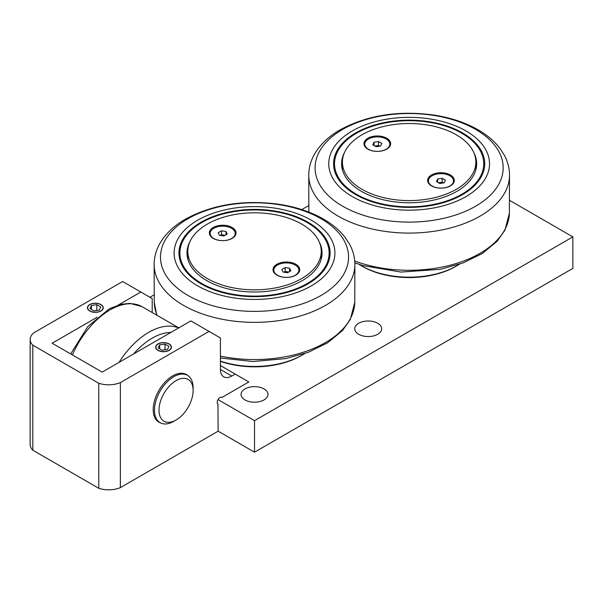 <?xml version="1.0" encoding="UTF-8"?>
<svg xmlns="http://www.w3.org/2000/svg" width="603" height="603" viewBox="0 0 603 603"><rect width="100%" height="100%" fill="white"/><g stroke="black" fill="none" stroke-linecap="round" stroke-linejoin="round"><path stroke-width="0.9" d="M168.991 350.29A7.673 4.432 180 0 1 158.137 350.29A7.673 4.432 180 0 1 158.137 344.027A7.673 4.432 180 0 1 168.991 344.027A7.673 4.432 180 0 1 168.991 350.29M155.657 347.253A7.907 4.568 180 0 1 157.971 344.117A7.907 4.568 180 0 1 158.054 344.072M169.074 344.072A7.907 4.568 180 0 1 169.157 344.117A7.907 4.568 180 0 1 171.471 347.253M165.003 344.057L168.946 346.326L167.506 349.431L162.124 350.268L158.182 347.991L159.629 344.886L165.003 344.057L165.003 349.823M159.629 348.82L159.629 344.886M100.776 310.907A7.673 4.432 180 0 1 89.922 310.907A7.673 4.432 180 0 1 89.922 304.643A7.673 4.432 180 0 1 100.776 304.643A7.673 4.432 180 0 1 100.776 310.907M87.443 307.869A7.907 4.568 180 0 1 89.757 304.741A7.907 4.568 180 0 1 89.839 304.688M100.859 304.688A7.907 4.568 180 0 1 100.942 304.741A7.907 4.568 180 0 1 103.256 307.869M96.789 304.673L100.731 306.942L99.291 310.048L93.91 310.884L89.968 308.608L91.415 305.502L96.789 304.673L96.789 310.439M91.415 309.437L91.415 305.502M442.172 178.292L445.451 180.191L444.253 182.777L439.768 183.47L436.489 181.578L437.688 178.985L442.172 178.292L442.172 182.234L438.585 182.792M437.688 178.985L437.688 182.272M443.356 182.92L442.172 182.234M432.102 186.003A12.542 7.244 180 0 1 428.432 180.885A12.542 7.244 180 0 1 436.173 174.192A12.542 7.244 180 0 1 449.838 175.767A12.542 7.244 180 0 1 453.509 180.885A12.542 7.244 180 0 1 445.768 187.571A12.542 7.244 180 0 1 432.102 186.003M428.499 183.184A12.542 7.244 180 0 1 428.432 182.407L428.432 180.885M453.509 180.885L453.509 182.407A12.542 7.244 180 0 1 453.441 183.184M475.775 170.084A66.722 38.524 0 0 0 475.857 168.094L475.857 162.056A66.722 38.524 0 0 0 456.32 134.816A66.722 38.524 0 0 0 383.598 126.464A66.722 38.524 0 0 0 342.414 162.056A66.722 38.524 0 0 0 361.951 189.297A66.722 38.524 0 0 0 434.673 197.648A66.722 38.524 0 0 0 475.857 162.056M342.414 162.056L342.414 168.094A66.722 38.524 0 0 0 342.496 170.084M367.868 138.23A13.341 7.703 180 0 1 382.408 136.564A13.341 7.703 180 0 1 390.646 143.68A13.341 7.703 180 0 1 377.305 151.383A13.341 7.703 180 0 1 363.956 143.68A13.341 7.703 180 0 1 367.868 138.23M364.008 144.336A13.341 7.703 180 0 1 366.39 140.559M388.211 140.559A13.341 7.703 180 0 1 390.601 144.336M431.529 174.991A13.341 7.703 180 0 1 446.077 173.317A13.341 7.703 180 0 1 454.315 180.44A13.341 7.703 180 0 1 440.966 188.144A13.341 7.703 180 0 1 427.625 180.44A13.341 7.703 180 0 1 431.529 174.991M427.67 181.096A13.341 7.703 180 0 1 430.06 177.312M451.881 177.312A13.341 7.703 180 0 1 454.263 181.096M389.847 144.125A12.542 7.244 180 0 1 382.098 150.818A12.542 7.244 180 0 1 368.433 149.243A12.542 7.244 180 0 1 364.762 144.125A12.542 7.244 180 0 1 372.503 137.439A12.542 7.244 180 0 1 386.169 139.007A12.542 7.244 180 0 1 389.847 144.125L389.847 145.647A12.542 7.244 180 0 1 389.772 146.423M364.83 146.423A12.542 7.244 180 0 1 364.762 145.647L364.762 144.125M344.554 152.371A67.528 38.984 0 0 0 341.607 163.767A67.528 38.984 0 0 0 361.385 191.332A67.528 38.984 0 0 0 434.974 199.781A67.528 38.984 0 0 0 476.664 163.767A67.528 38.984 0 0 0 473.717 152.371M342.542 159.674A67.528 38.984 0 0 0 341.637 164.943M476.634 164.943A67.528 38.984 0 0 0 475.729 159.674M355.702 194.618A75.571 43.627 0 0 0 438.057 204.07A75.571 43.627 0 0 0 484.706 163.767A75.571 43.627 0 0 0 462.569 132.916A75.571 43.627 0 0 0 380.214 123.457A75.571 43.627 0 0 0 333.565 163.767A75.571 43.627 0 0 0 355.702 194.618M465.983 130.949A80.395 46.416 0 0 0 352.288 130.949A80.395 46.416 0 0 0 352.288 196.586A80.395 46.416 0 0 0 465.983 196.586A80.395 46.416 0 0 0 465.983 130.949M304.621 353.607A67.528 38.984 180 0 1 302.269 355.039A67.528 38.984 180 0 1 220.412 361.114M301.131 355.695L302.269 355.039L301.131 355.695A65.923 38.057 180 0 1 220.412 361.348M217.924 403.995L218.135 431.175L120.359 487.631L120.359 382.604L209.037 331.409L190.85 320.902L102.171 372.104L52.144 343.22L97.173 317.223M32.818 450.215L32.818 345.187L98.764 383.259L98.764 488.287L32.818 450.215A19.793 11.427 0 0 1 30.15 444.479L30.15 339.459A19.793 11.427 180 0 1 33.956 332.72L122.635 281.518L152.197 298.591L152.197 312.346M157.971 350.388A7.907 4.568 180 0 1 155.657 347.162A7.907 4.568 180 0 1 160.541 342.941A7.907 4.568 180 0 1 169.157 343.929A7.907 4.568 180 0 1 171.471 347.162A7.907 4.568 180 0 1 166.586 351.376A7.907 4.568 180 0 1 157.971 350.388M218.135 404.123A3.859 2.231 -60 0 1 218.022 404.063A3.859 2.231 -60 0 1 218.022 399.608A3.859 2.231 -60 0 1 221.881 397.377A3.859 2.231 -60 0 1 221.987 397.445L221.776 397.324M209.037 331.409L220.412 337.966L220.412 369.481A16.077 9.286 120 0 0 223.743 376.837A16.077 9.286 120 0 0 231.778 376.038L235.193 374.071L220.412 365.539M160.534 422.907A27.497 15.874 -60 0 1 158.913 422.168A27.497 15.874 -60 0 1 153.215 409.58A27.497 15.874 -60 0 1 165.222 381.91A27.497 15.874 -60 0 1 186.41 374.546A27.497 15.874 -60 0 1 187.857 375.586M509.58 200.354L572.85 236.889L254.519 420.675L218.022 399.608M149.921 297.271L154.134 294.844M301.794 209.595L308.759 205.57M459.237 264.34A67.528 38.984 180 0 1 456.886 265.765L455.747 266.428A65.923 38.057 180 0 1 362.524 266.428L361.385 265.765A67.528 38.984 180 0 1 359.034 264.34M235.193 374.071L248.835 381.948L221.987 397.445M358.687 334.281A13.47 7.779 180 0 1 354.737 328.778A13.47 7.779 180 0 1 363.051 321.595A13.47 7.779 180 0 1 377.727 323.283A13.47 7.779 180 0 1 381.676 328.778A13.47 7.779 180 0 1 373.363 335.961A13.47 7.779 180 0 1 358.687 334.281M244.991 399.917A13.47 7.779 180 0 1 241.049 394.422A13.47 7.779 180 0 1 249.363 387.239A13.47 7.779 180 0 1 264.039 388.92A13.47 7.779 180 0 1 267.981 394.422A13.47 7.779 180 0 1 259.667 401.606A13.47 7.779 180 0 1 244.991 399.917M89.757 311.005A7.907 4.568 180 0 1 87.443 307.779A7.907 4.568 180 0 1 92.327 303.558A7.907 4.568 180 0 1 100.942 304.545A7.907 4.568 180 0 1 103.256 307.779A7.907 4.568 180 0 1 98.372 311.992A7.907 4.568 180 0 1 89.757 311.005M218.135 431.175L254.519 452.182L254.519 420.675M254.519 452.182L572.85 268.395L572.85 236.889M118.361 304.99L140.823 292.025M98.764 488.287A19.793 11.427 0 0 0 120.359 487.631M32.818 345.187A19.793 11.427 180 0 1 30.15 339.459M120.359 382.604A19.793 11.427 180 0 1 98.764 383.259M455.747 266.428L456.886 265.765A67.528 38.984 180 0 1 361.385 265.765M374.018 142.233L378.503 141.539L381.782 143.431L380.583 146.024L376.099 146.717L372.82 144.818L374.018 142.233L374.018 145.511M379.686 146.16L378.503 145.474L374.915 146.032M378.503 141.539L378.503 145.474M311.359 220.216A80.395 46.416 -0 0 0 197.671 220.216A80.395 46.416 -0 0 0 197.671 285.852A80.395 46.416 -0 0 0 311.359 285.852A80.395 46.416 -0 0 0 311.359 220.216M307.952 222.183A75.571 43.627 -0 0 0 225.597 212.723A75.571 43.627 -0 0 0 178.948 253.034A75.571 43.627 -0 0 0 201.085 283.885A75.571 43.627 -0 0 0 283.433 293.344A75.571 43.627 -0 0 0 330.082 253.034A75.571 43.627 -0 0 0 307.952 222.183M322.017 254.217A67.528 38.984 -0 0 0 321.113 248.941M187.917 248.941A67.528 38.984 -0 0 0 187.02 254.217M189.937 241.637A67.528 38.984 -0 0 0 186.99 253.034A67.528 38.984 -0 0 0 206.769 280.599A67.528 38.984 -0 0 0 280.357 289.056A67.528 38.984 -0 0 0 322.047 253.034A67.528 38.984 -0 0 0 319.1 241.637M207.334 278.563A66.722 38.524 -0 0 0 280.048 286.915A66.722 38.524 -0 0 0 321.241 251.33A66.722 38.524 -0 0 0 301.696 224.09A66.722 38.524 -0 0 0 228.982 215.738A66.722 38.524 -0 0 0 187.789 251.33A66.722 38.524 -0 0 0 207.334 278.563M213.243 227.497A13.341 7.703 180 0 1 227.791 225.831A13.341 7.703 180 0 1 236.029 232.946A13.341 7.703 180 0 1 222.68 240.65A13.341 7.703 180 0 1 209.339 232.946A13.341 7.703 180 0 1 213.243 227.497M276.913 264.257A13.341 7.703 180 0 1 291.46 262.584A13.341 7.703 180 0 1 299.699 269.707A13.341 7.703 180 0 1 286.35 277.41A13.341 7.703 180 0 1 273.008 269.707A13.341 7.703 180 0 1 276.913 264.257M187.789 251.33L187.789 257.368A66.722 38.524 -0 0 0 187.88 259.35M321.15 259.35A66.722 38.524 -0 0 0 321.241 257.368L321.241 251.33M298.892 270.152A12.542 7.244 180 0 1 295.221 275.269A12.542 7.244 180 0 1 281.548 276.845A12.542 7.244 180 0 1 273.807 270.152A12.542 7.244 180 0 1 277.486 265.034A12.542 7.244 180 0 1 291.151 263.466A12.542 7.244 180 0 1 298.892 270.152L298.892 271.674A12.542 7.244 180 0 1 298.817 272.45M273.883 272.45A12.542 7.244 180 0 1 273.807 271.674L273.807 270.152M273.053 270.363A13.341 7.703 180 0 1 275.435 266.579M297.264 266.579A13.341 7.703 180 0 1 299.646 270.363M235.223 233.391A12.542 7.244 180 0 1 231.552 238.517A12.542 7.244 180 0 1 217.887 240.084A12.542 7.244 180 0 1 210.146 233.391A12.542 7.244 180 0 1 213.816 228.273A12.542 7.244 180 0 1 227.482 226.705A12.542 7.244 180 0 1 235.223 233.391L235.223 234.914A12.542 7.244 180 0 1 235.155 235.69M210.213 235.69A12.542 7.244 180 0 1 210.146 234.914L210.146 233.391M209.384 233.602A13.341 7.703 180 0 1 211.774 229.826M233.595 229.826A13.341 7.703 180 0 1 235.977 233.602M225.967 231.499L227.165 234.085L223.886 235.984L219.402 235.291L218.203 232.698L221.482 230.806L225.967 231.499L225.967 234.778M225.07 235.298L221.482 234.748L220.299 235.426M221.482 230.806L221.482 234.748M289.628 268.26L290.834 270.845L287.548 272.737L283.071 272.043L281.865 269.458L285.151 267.566L289.628 268.26L289.628 271.538M288.731 272.059L285.151 271.501L283.968 272.187M285.151 267.566L285.151 271.501M193.126 390.48A24.12 13.922 -60 0 1 176.068 420.02A24.12 13.922 -60 0 1 159.019 410.176A24.12 13.922 -60 0 1 176.068 380.636A24.12 13.922 -60 0 1 193.126 390.48L193.126 387.857A27.331 15.784 120 0 0 187.465 375.345A27.331 15.784 120 0 0 166.398 382.664A27.331 15.784 120 0 0 154.466 410.176A27.331 15.784 120 0 0 160.127 422.688A27.331 15.784 120 0 0 173.8 421.331L176.068 420.02M356.381 194.219A74.606 43.069 180 0 1 356.381 133.308A74.606 43.069 180 0 1 461.89 133.308A74.606 43.069 180 0 1 461.89 194.219A74.606 43.069 180 0 1 356.381 194.219M475.631 129.426A94.038 54.293 180 0 1 475.631 206.211A94.038 54.293 180 0 1 342.64 206.211A94.038 54.293 180 0 1 342.64 129.426A94.038 54.293 180 0 1 475.631 129.426M308.751 174.666A100.384 57.956 0 0 0 409.135 233.09A100.384 57.956 0 0 0 509.52 174.666C509.392 167.83 507.636 161.287 504.251 155.046L499.518 147.825C494.452 141.381 487.925 135.735 479.943 130.904C466.647 122.937 451.006 117.608 433.014 114.924C397.95 110.341 366.993 115.309 340.152 129.826C328.258 136.647 319.53 145.089 313.967 155.152C310.62 161.363 308.879 167.875 308.751 174.666L308.864 212.113M509.52 174.666L509.384 213.1A100.256 57.88 180 0 1 456.554 263.405A100.256 57.88 180 0 1 354.752 261.031M231.778 376.038L220.412 369.481M220.412 358.001L252.943 361.521L285.649 358.604L308.329 352.28L327.67 342.768L342.481 330.572L350.313 319.454L354.768 302.374A100.256 57.88 180 0 1 220.412 356.102M156.976 315.06A100.256 57.88 180 0 1 154.27 302.374L154.134 263.933A100.384 57.956 -0 0 0 254.519 322.356A100.384 57.956 -0 0 0 354.896 263.933C354.768 257.104 353.011 250.562 349.634 244.313L344.901 237.1C339.836 230.648 333.308 225.009 325.319 220.17C312.03 212.203 296.39 206.874 278.398 204.191C243.333 199.608 212.377 204.575 185.528 219.093C173.641 225.914 164.913 234.356 159.343 244.419C155.996 250.637 154.262 257.142 154.134 263.933M321.015 218.701A94.038 54.293 180 0 1 321.015 295.478A94.038 54.293 180 0 1 188.023 295.478A94.038 54.293 180 0 1 188.023 218.701A94.038 54.293 180 0 1 321.015 218.701M201.764 283.493A74.606 43.069 180 0 1 201.764 222.575A74.606 43.069 180 0 1 307.266 222.575A74.606 43.069 180 0 1 307.266 283.493A74.606 43.069 180 0 1 201.764 283.493M133.542 353.991A59.26 34.213 -60 0 1 152.197 338.162A59.26 34.213 -60 0 1 170.853 332.449M178.609 327.972A64.076 36.994 120 0 0 148.843 332.283A64.076 36.994 120 0 0 119.077 362.343M72.398 354.911A64.076 36.994 -60 0 1 110.07 309.904A64.076 36.994 -60 0 1 141.72 306.512L178.805 327.859M484.706 164.551C485.837 139.172 444.637 117.713 402.111 120.706C364.514 122.281 332.818 142.21 333.565 164.551M509.384 213.1L504.93 230.188L497.098 241.306L482.294 253.501L462.953 263.006L440.265 269.337L400.965 272.066L362.938 265.606L354.865 262.84M156.705 314.902L154.27 302.374M354.768 302.374L354.896 263.933M330.082 253.818C331.22 228.439 290.02 206.98 247.494 209.972C209.897 211.547 178.202 231.477 178.948 253.818M141.72 306.512L129.773 303.354L120.645 304.364L109.211 308.864L87.759 326.622L70.709 353.938M157.511 421.173L160.127 422.688M184.842 373.83L187.465 375.345"/></g></svg>
